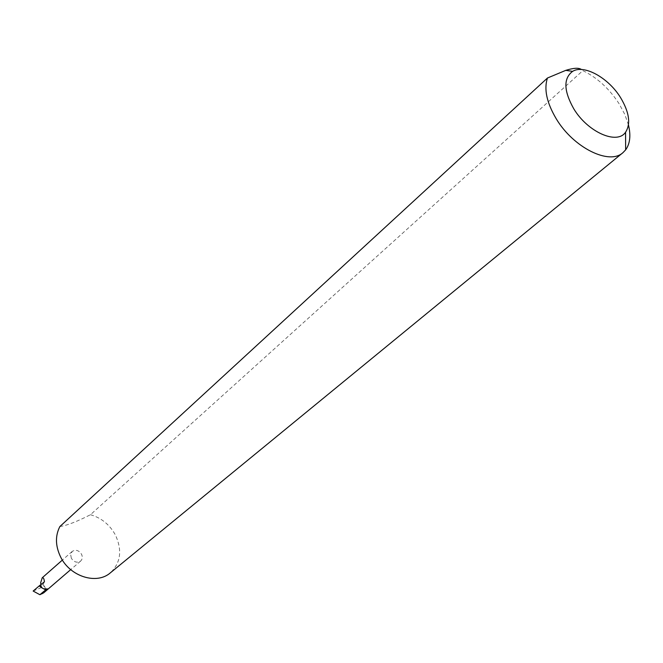 <?xml version="1.0" encoding="UTF-8"?>
<svg xmlns="http://www.w3.org/2000/svg" width="663" height="663" viewBox="0 0 663 663"><rect width="100%" height="100%" fill="white"/><g stroke="black" fill="none" stroke-linecap="round" stroke-linejoin="round"><path stroke-width="0.5" stroke-dasharray="3.31 2.49" d="M71.364 558.296L70.634 554.517L72.217 551.425C75.69 549.329 78.789 550.249 81.508 554.185C82.767 556.953 82.469 559.257 80.621 561.097C77.157 563.152 74.065 562.216 71.364 558.296M628.474 125L624.828 114.467L619.134 103.801C609.28 88.668 597.197 77.612 582.868 70.634L90.458 514.72C77.215 521.508 67.021 525.452 59.869 526.546M90.458 514.72C101.323 517.836 109.635 524.59 115.395 534.975C122.415 550.207 120.732 562.829 110.373 572.824M33.15 591.048L44.504 586.258L40.625 582.893M44.413 581.799L41.653 587.468L41.04 584.741M44.504 586.258C45.788 588.727 45.523 590.924 43.708 592.838M72.217 551.425L62.388 560.061M80.621 561.097L70.701 569.625"/><path stroke-width="0.99" d="M628.474 125C630.977 135.484 630.032 143.772 625.648 149.855L622.947 152.664L110.373 572.824C96.781 584.915 70.145 576.686 60.64 557.011C55.36 546.022 55.104 535.87 59.869 526.546L547.472 78.01L565.746 70.369C573.594 67.924 578.782 67.626 581.318 69.458M620.634 97.734C608.526 77.836 584.07 64.195 572.625 71.364C563.318 78.342 563.683 90.781 573.719 108.707C587.584 132.02 617.029 145.056 625.557 132.244C630.927 123.807 629.286 112.304 620.634 97.734M622.947 152.664C609.305 165.443 573.396 147.667 556.224 118.768C546.702 102.666 543.784 89.082 547.472 78.01M41.04 584.741L40.625 582.893L42.241 577.771C43.368 577.39 44.09 578.733 44.413 581.799L39.192 585.935L42.208 588.04L40.103 585.562M42.208 588.04L45.739 589.846L39.879 594.711L33.15 591.048L39.192 585.935M45.739 589.846L47.877 588.951L43.692 588.885M70.701 569.625L43.708 592.838L39.879 594.711M47.877 588.951L42.457 593.617M572.625 71.364L565.746 70.361M62.388 560.061L42.241 577.771M625.557 132.244L625.648 149.855"/></g></svg>
